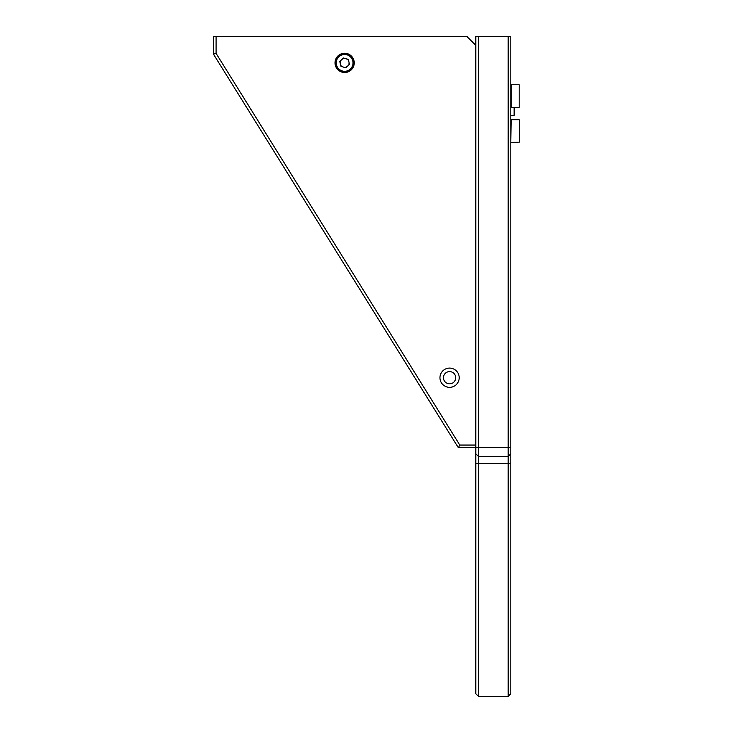 <?xml version="1.0" encoding="UTF-8"?>
<svg xmlns="http://www.w3.org/2000/svg" width="733" height="733" viewBox="0 0 733 733"><rect width="100%" height="100%" fill="white"/><g stroke="black" fill="none" stroke-linecap="round" stroke-linejoin="round"><path stroke-width="1.1" d="M510.8 463.192L510.8 693.73L508.171 696.35L508.171 456.421L510.8 453.8L510.8 463.192L478.438 463.65L478.438 696.35L508.171 696.35M508.171 456.421L510.8 453.8L510.8 36.65L478.438 36.65L478.438 463.65L475.818 463.192L475.818 453.8L478.438 456.421L508.171 456.421L508.171 36.65M478.438 696.35L475.818 693.73L475.818 463.192M475.818 453.8L475.818 447.671L458.327 447.671L213.459 54.141L213.459 36.65L216.079 36.65L216.079 53.39L213.459 54.141M216.079 53.39L459.783 445.05L475.818 445.05L475.818 36.65L478.438 36.65M449.576 371.594A6.121 6.121 0 0 1 455.697 377.715A6.121 6.121 0 0 1 449.576 383.835A6.121 6.121 0 0 1 443.456 377.715A6.121 6.121 0 0 1 449.576 371.594M449.576 387.336A9.621 9.621 0 0 0 459.197 377.715A9.621 9.621 0 0 0 449.576 368.094A9.621 9.621 0 0 0 439.956 377.715A9.621 9.621 0 0 0 449.576 387.336M344.638 72.503A9.621 9.621 0 0 0 354.259 62.882A9.621 9.621 0 0 0 344.638 53.262A9.621 9.621 0 0 0 335.018 62.882A9.621 9.621 0 0 0 344.638 72.503M475.818 45.391L467.068 36.65L216.079 36.65M475.818 445.05L475.818 447.671L510.8 447.671M459.783 445.05L458.327 447.671M346.764 71.367A8.741 8.741 0 0 0 345.206 54.16A8.741 8.741 0 0 1 346.764 71.367A8.741 8.741 0 0 1 336.154 65.008A8.741 8.741 0 0 1 345.206 54.16A8.741 8.741 0 0 0 336.154 65.008A8.741 8.741 0 0 0 346.764 71.367A8.741 8.741 0 0 0 344.922 54.141A8.741 8.741 0 0 0 342.513 54.407A8.741 8.741 0 0 1 353.123 60.757A8.741 8.741 0 0 1 346.764 71.367A8.741 8.741 0 0 0 344.922 54.141A8.741 8.741 0 0 0 342.513 54.407A8.741 8.741 0 0 1 353.123 60.757A8.741 8.741 0 0 1 346.764 71.367M519.193 84.753L519.193 107.485L519.193 84.753L511.148 84.753L511.148 107.485L519.193 107.485M519.541 120.084L519.541 142.12L519.193 119.726L511.148 119.726L510.8 142.12M345.866 67.784L349.494 64.275L348.267 59.373L343.411 57.989L339.782 61.499L341.01 66.401L345.866 67.784M346.425 58.851L348.45 60.106L346.425 58.851M349.027 62.415L348.954 64.797L349.027 62.415M340.249 63.359L340.323 60.976L340.249 63.359M342.852 66.923L340.827 65.668L342.852 66.923M347.24 66.456L345.142 67.573L347.24 66.456M342.036 59.318L344.134 58.191L342.036 59.318M514.465 107.485L514.465 115.008L514.465 107.485M342.595 54.746A8.393 8.393 0 0 0 336.493 64.925A8.393 8.393 0 0 0 346.682 71.028A8.393 8.393 0 0 0 352.784 60.848A8.393 8.393 0 0 0 342.595 54.746M510.8 115.356L514.117 115.356L514.117 107.485M519.541 142.12L511.148 142.468"/></g></svg>
